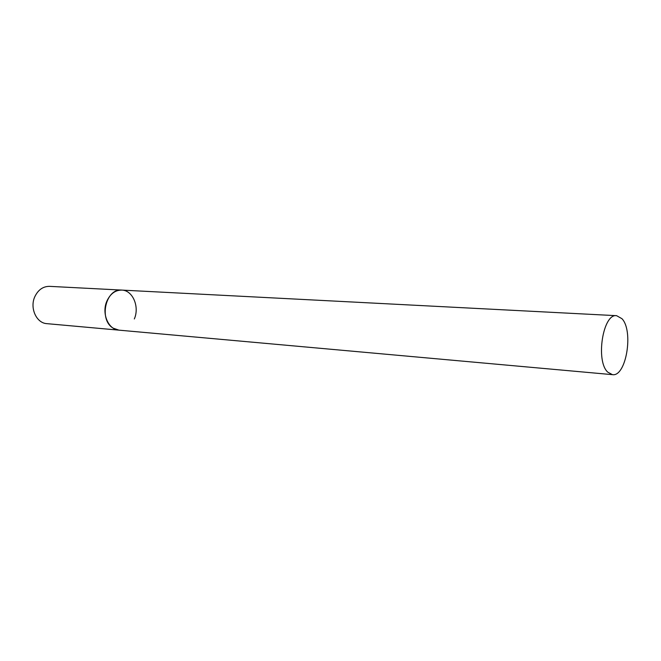 <?xml version="1.0" encoding="UTF-8"?>
<svg xmlns="http://www.w3.org/2000/svg" width="661" height="661" viewBox="0 0 661 661"><rect width="100%" height="100%" fill="white"/><g stroke="black" fill="none" stroke-linecap="round" stroke-linejoin="round"><path stroke-width="0.99" d="M612.433 374.655C626.124 377.117 633.841 330.921 621.951 318.693L616.614 315.685C602.997 313.223 595.363 360.939 607.723 372.118L612.433 374.655L46.881 323.65C36.396 323.196 29.481 307.861 34.884 296.566C38.231 289.749 43.114 286.345 49.525 286.353L121.756 290.088C105.653 288.122 98.464 320.073 113.295 328.203L118.914 330.145C108.313 329.723 101.364 313.273 106.884 301.11C110.313 293.773 115.27 290.096 121.756 290.088C132.704 290.212 139.752 306.745 134.323 318.966M121.756 290.088L616.614 315.685"/></g></svg>

